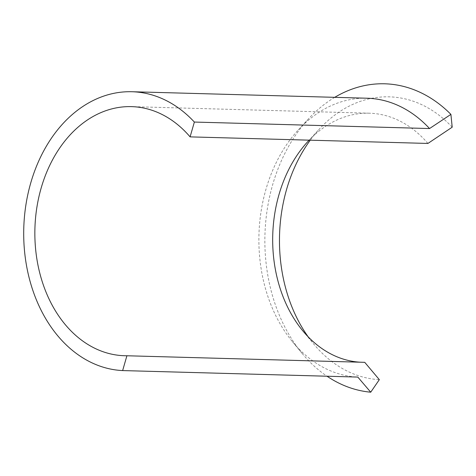 <?xml version="1.0" encoding="UTF-8"?>
<svg xmlns="http://www.w3.org/2000/svg" width="476" height="476" viewBox="0 0 476 476"><rect width="100%" height="100%" fill="white"/><g stroke="black" fill="none" stroke-linecap="round" stroke-linejoin="round"><path stroke-width="0.36" stroke-dasharray="2.38 1.78" d="M334.741 97.33A154.414 115.472 -88.4 0 0 308.549 118.816A154.414 115.472 -88.4 0 0 302.07 353.347A154.414 115.472 -88.4 0 0 327.012 376.224M452.2 127.193A141.503 105.815 -88.4 0 0 319.503 128.931A141.503 105.815 -88.4 0 0 310.245 140.194M308.145 336.794A141.503 105.815 -88.4 0 0 313.565 343.85A141.503 105.815 -88.4 0 0 379.33 379.658M427.918 143.443A124.599 93.177 -88.4 0 0 369.322 113.205A124.599 93.177 -88.4 0 0 309.15 140.164M360.148 362.2A124.599 93.177 -88.4 0 0 362.444 362.301A124.599 93.177 -88.4 0 0 364.741 362.331M367.085 98.223A139.51 104.321 -88.4 0 0 298.345 129.865A139.51 104.321 -88.4 0 0 292.49 341.75A139.51 104.321 -88.4 0 0 357.815 377.075M302.7 330.701L313.565 343.85M307.93 141.461L319.503 128.931M369.322 113.205L131.495 106.63M362.444 362.301L124.611 355.733M292.49 341.75L302.07 353.347M298.345 129.865L308.549 118.816"/><path stroke-width="0.71" d="M327.012 376.224A154.414 115.472 -88.4 0 0 370.727 392.194L379.33 379.658L364.741 362.331L126.908 355.762A124.599 93.177 91.6 0 1 124.611 355.733A124.599 93.177 91.6 0 1 34.915 228.611A124.599 93.177 91.6 0 1 131.495 106.63A124.599 93.177 91.6 0 1 190.091 136.874L194.363 122.058A139.51 104.321 -88.4 0 0 131.906 91.731A139.51 104.321 -88.4 0 0 23.8 227.254A139.51 104.321 -88.4 0 0 122.635 370.578L126.908 355.762M190.091 136.874L427.918 143.443L452.2 127.193L450.909 114.377A154.414 115.472 -88.4 0 0 334.741 97.33M310.245 140.194A141.503 105.815 -88.4 0 0 308.145 336.794M309.15 140.164A124.599 93.177 -88.4 0 0 307.93 141.461A124.599 93.177 -88.4 0 0 302.7 330.701A124.599 93.177 -88.4 0 0 360.148 362.2M370.727 392.194L357.815 377.075L122.635 370.578M194.363 122.058L429.542 128.55L450.909 114.377M429.542 128.55A139.51 104.321 -88.4 0 0 367.085 98.223L131.906 91.731"/></g></svg>
